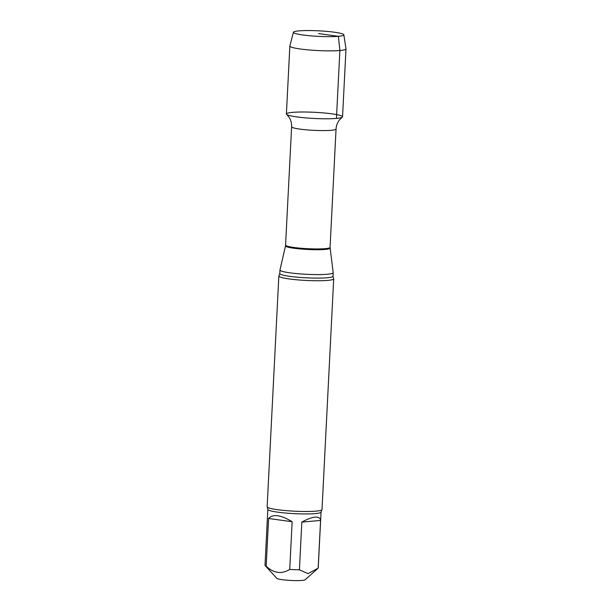 <?xml version="1.0" encoding="UTF-8"?>
<svg xmlns="http://www.w3.org/2000/svg" width="611" height="611" viewBox="0 0 611 611"><rect width="100%" height="100%" fill="white"/><g stroke="black" fill="none" stroke-linecap="round" stroke-linejoin="round"><path stroke-width="0.92" d="M292.142 521.725L268.596 518.487L266.175 566.198C273.72 573.278 281.572 574.363 289.721 569.444L292.142 521.725C280.762 514.859 272.918 513.782 268.596 518.487M320.576 520.442L301.834 522.092L299.413 569.803L308.051 573.645L318.155 568.154L320.576 520.442C320.294 517.975 318.468 516.868 315.085 517.135C311.633 517.471 307.218 519.129 301.834 522.092M318.155 568.154A26.64 2.925 2.9 0 0 318.224 567.963L321.058 512.071A26.64 2.925 2.9 0 1 315.268 513.591A26.64 2.925 2.9 0 1 285.604 513.041A26.64 2.925 2.9 0 1 267.839 509.375L265.014 565.267A26.64 2.925 2.9 0 0 265.159 565.595L276.814 578.342A14.282 1.566 2.9 0 0 290.912 580.45A14.282 1.566 2.9 0 0 305.164 579.778L317.239 568.994M331.956 113.852A28.114 3.086 2.9 0 0 300.711 112.012A28.114 3.086 2.9 0 0 286.62 114.387A28.114 3.086 2.9 0 0 306.898 117.984A28.114 3.086 2.9 0 0 336.44 118.412A28.114 3.086 2.9 0 0 342.29 117.205A28.114 3.086 2.9 0 0 331.956 113.852M330.093 248.097A22.317 2.452 2.9 0 1 325.243 249.418A22.317 2.452 2.9 0 1 300.192 248.944A22.317 2.452 2.9 0 1 285.528 245.843L279.975 269.978A26.64 2.925 2.9 0 0 279.968 270.031A26.64 2.925 2.9 0 0 297.725 273.697A26.64 2.925 2.9 0 0 327.389 274.247A26.64 2.925 2.9 0 0 333.178 272.727A26.64 2.925 2.9 0 0 333.178 272.674L330.062 247.386L336.058 129.028C336.302 125.339 337.578 122.139 339.892 119.443L342.29 117.205M333.003 276.241A26.64 2.925 2.9 0 1 327.213 277.761A26.64 2.925 2.9 0 1 297.549 277.211A26.64 2.925 2.9 0 1 279.785 273.545L278.937 275.813A27.464 3.017 2.9 0 0 278.837 276.05A27.464 3.017 2.9 0 0 297.145 279.823A27.464 3.017 2.9 0 0 327.725 280.388A27.464 3.017 2.9 0 0 333.698 278.822A27.464 3.017 2.9 0 0 333.621 278.585L333.003 276.241L333.178 272.727M278.837 276.05L267.144 506.794A27.464 3.017 2.9 0 0 267.221 507.031A27.464 3.017 2.9 0 0 286.49 510.659A27.464 3.017 2.9 0 0 316.04 511.132A27.464 3.017 2.9 0 0 321.905 509.803A27.464 3.017 2.9 0 0 322.005 509.574L333.698 278.822M265.159 565.595A26.64 2.925 2.9 0 0 266.175 566.198M289.721 569.444A26.64 2.925 2.9 0 0 299.413 569.803M293.395 32.261L289.851 45.978A28.114 3.086 2.9 0 0 289.843 46.046L286.399 113.967A28.114 3.086 2.9 0 0 314.321 118.473A28.114 3.086 2.9 0 0 342.55 116.816L345.986 48.895A28.114 3.086 2.9 0 0 345.986 48.819L343.848 34.819A25.265 2.772 2.9 0 0 334.332 32.215A25.265 2.772 2.9 0 0 307.975 30.55A25.265 2.772 2.9 0 0 293.395 32.261A25.265 2.772 2.9 0 0 318.476 36.37A25.265 2.772 2.9 0 0 343.848 34.819M289.843 46.046A28.114 3.086 2.9 0 0 317.758 50.553A28.114 3.086 2.9 0 0 345.986 48.895M318.621 33.597L338.364 36.316L339.884 50.492L336.44 118.412M285.528 245.843L291.623 126.783A22.248 2.444 2.9 0 0 306.455 129.838A22.248 2.444 2.9 0 0 331.223 130.296A22.248 2.444 2.9 0 0 336.058 129.028M285.627 245.133A22.248 2.444 2.9 0 0 300.459 248.196A22.248 2.444 2.9 0 0 325.228 248.654A22.248 2.444 2.9 0 0 330.062 247.386M291.623 126.783C291.752 123.078 290.805 119.771 288.782 116.854L286.62 114.387M279.785 273.545L279.968 270.031M321.058 512.071L321.905 509.803M267.839 509.375L267.221 507.031"/></g></svg>
